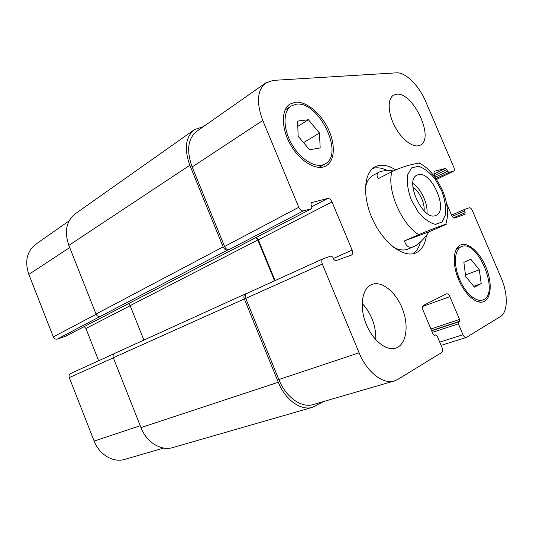 <?xml version="1.0" encoding="UTF-8"?>
<svg xmlns="http://www.w3.org/2000/svg" width="533" height="533" viewBox="0 0 533 533"><rect width="100%" height="100%" fill="white"/><g stroke="black" fill="none" stroke-linecap="round" stroke-linejoin="round"><path stroke-width="0.8" d="M435.974 178.562L434.475 175.051C433.742 173.098 433.789 171.819 434.628 171.213L445.501 168.421L448.733 172.425L453.77 171.08C454.556 170.507 454.589 169.274 453.869 167.382L425.561 101.23C419.025 85.547 405.44 72.042 396.412 72.841L273.249 80.39L265.727 82.928L196.677 131.371C187.809 138.707 186.303 150.572 192.153 166.969L224.573 246.466C225.732 248.831 227.238 249.877 229.077 249.611L227.638 250.03C225.792 250.297 224.286 249.251 223.12 246.879L189.848 165.25C184.005 148.894 185.504 137.048 194.352 129.699L203.446 126.627M426.946 213.293C428.052 203.673 420.99 188.695 412.868 183.425M424.088 210.855C425.021 203.266 419.378 191.287 412.928 187.176M418.212 174.711C431.35 170.4 448.999 210.528 436.034 215.319C423.648 222.261 403.854 180.254 417.086 175.124L418.212 174.711M420.377 163.771C421.03 163.051 420.59 162.818 419.065 163.058C413.381 164.284 406.393 164.957 392.035 171.553L378.237 178.642C376.358 175.63 376.718 173.438 379.316 172.066C382.081 170.693 386.778 170.293 393.401 170.886M404.48 240.863L418.738 234.667C433.989 228.244 440.724 226.045 445.828 224.24C447.653 223.627 446.721 224.14 443.036 225.772L429.078 231.815L404.48 240.863C406.153 246.579 409.344 248.465 414.054 246.519C418.532 244.52 423.542 239.617 429.078 231.815M420.437 242.055C419.051 247.372 416.593 251.27 413.068 253.755M372.827 168.375C377.277 167.162 382.181 167.915 387.524 170.62M426.393 235.426C425.247 244.394 421.716 250.23 415.793 252.942C403.947 258.239 383.927 243.614 373.087 220.429C362.1 197.31 363.559 172.559 375.192 166.789C381.102 163.924 387.911 164.957 395.626 169.874M414.054 246.519L408.185 249.011C403.974 250.75 399.09 250.157 393.534 247.239M365.418 187.596C366.704 181.447 369.356 177.302 373.373 175.157L379.316 172.066M69.09 220.889L35.711 244.301C26.837 251.409 24.545 261.45 28.842 274.422L53.32 336.889C54.233 338.721 55.565 339.454 57.324 339.081L65.552 336.276M70.789 373.426L70.636 373.486C69.163 374.353 68.71 375.725 69.277 377.611L94.148 441.071C99.325 454.862 113.409 462.99 124.922 459.339L163.691 448.053M84.267 326.582L85.906 328.481L98.645 360.761M375.818 339.801C376.065 325.836 371.508 313.677 362.147 303.337M371.641 284.562L371.814 284.489C381.861 280.391 396.246 292.311 402.615 309.293C409.151 326.209 406.246 344.731 395.799 348.076C386.172 351.427 372.034 339.894 365.691 322.898C359.222 305.942 362.267 288.3 371.641 284.562M396.432 94.234C412.948 91.463 435.061 138.7 420.257 145.149C414.008 148.627 402.222 140.306 395.066 126.867C387.824 113.476 387.251 98.705 393.527 95.174L396.432 94.234M479.32 269.758L481.199 283.629L474.437 287.127L465.662 276.407L463.877 262.309L470.772 259.165L479.32 269.758L465.476 274.948M481.199 283.629L473.764 286.308M319.474 133.043L320.173 147.927L309.593 149.753L298.14 136.215L297.627 121.084L308.38 119.738L319.474 133.043L303.55 142.611M308.38 119.738L297.807 126.334M461.365 246.686C454.589 249.371 453.343 263.928 459.093 278.199C464.756 292.504 475.862 302.531 482.751 299.979C500.54 294.809 478.001 238.764 461.465 246.646L461.365 246.686M460.619 244.933L460.685 244.907C468.3 241.762 480.253 252.762 486.263 267.919C492.399 283.023 491.279 299.146 483.398 301.798C476.042 304.51 464.183 293.796 458.153 278.512C452.024 263.269 453.383 247.765 460.619 244.933M296.288 104.215L291.138 105.994C282.697 111.257 282.956 129.346 292.151 144.809C301.232 160.34 316.582 168.908 325.057 163.917C344.724 154.443 318.847 100.69 296.288 104.215M295.442 102.196C306.242 101.143 320.746 113.203 328.161 128.746C335.663 144.256 334.971 160.933 326.063 165.896C317.042 171.193 300.685 162.079 290.991 145.509C281.177 129.019 280.904 109.731 289.879 104.108L295.442 102.196M265.727 82.928C257.186 90.13 256.206 102.656 262.782 120.498L298.773 207.29C300.046 209.882 301.591 211.081 303.41 210.888L311.638 208.696L311.885 206.751L310.999 204.619L311.239 202.687L327.688 198.469C329.367 198.323 330.813 199.475 332.012 201.94L352.1 250.07C352.986 252.562 352.766 254.234 351.44 255.094L335.577 260.797L333.798 259.458L332.905 257.306L331.12 255.96L323.105 258.765C321.672 259.684 321.406 261.45 322.312 264.048L359.115 352.793C366.897 372.121 383.1 384.673 394.327 380.948L397.865 379.376L441.624 352.58C442.736 351.593 442.85 349.875 441.964 347.423L437.167 336.023L435.787 334.877L434.588 335.537L433.209 334.384L423.095 310.366C422.223 307.914 422.363 306.262 423.515 305.396L446.541 293.83C447.76 293.616 448.873 294.556 449.879 296.661L459.526 319.44L459.426 321.359L458.5 321.885L458.4 323.811L463.017 334.731C463.976 336.749 465.036 337.669 466.195 337.496L500.4 316.582C508.082 312.191 508.176 293.83 501.133 277.826L472.338 210.535C471.379 208.55 470.366 207.63 469.293 207.77L464.523 209.436L465.116 214.279L454.776 217.997C453.636 218.164 452.57 217.211 451.564 215.145L446.561 203.406M275.081 280.585L258.345 239.817L256.42 237.325M394.327 380.948L313.191 404.554C301.585 408.345 285.795 397.198 278.832 379.536L245.753 298.407C244.953 296.022 245.293 294.369 246.779 293.443L246.939 293.383M274.582 280.811L257.812 239.97L255.987 237.545M323.691 401.502L312.651 407.285C301.018 411.043 285.262 399.91 278.306 382.261L244.334 298.926C243.534 296.541 243.881 294.882 245.373 293.95L246.859 293.41M194.352 129.699L75.26 213.78C66.312 221.028 64.173 231.569 68.85 245.393L96.02 314.044C96.999 316.022 98.392 316.829 100.191 316.469L57.324 339.081M128.513 303.643L130.139 305.636L143.877 340.094M114.788 353.326L114.635 353.386C113.129 354.278 112.696 355.731 113.316 357.743L140.965 427.593C146.582 442.37 161.173 451.238 172.852 447.547L312.651 407.285M441.644 190.694L435.041 178.975C429.571 172.292 424.028 168.062 418.412 166.289L411.509 167.928L407.525 175.084C406.692 182.299 407.918 190.514 411.216 199.722L418.245 212.074C424.081 218.936 429.825 223.034 435.474 224.366L442.104 221.994L445.595 214.433C446.134 207.27 444.815 199.355 441.644 190.694M392.035 171.553C386.338 188.762 401.256 224.186 418.738 234.667M192.153 166.969L262.782 120.498M224.573 246.466L298.773 207.29M229.077 249.611L303.41 210.888M258.345 239.817L332.012 201.94M311.865 206.711L327.688 198.469M333.392 258.485L352.1 250.07M245.753 298.407L322.312 264.048M278.832 379.536L359.115 352.793M422.709 306.415L449.879 296.661M439.732 342.113L463.017 334.731M453.77 171.08L436.54 179.394L453.623 171.133M69.696 247.539L28.842 274.422M96.127 314.283L53.32 336.889M130.172 305.722L85.906 328.481M113.349 357.83L69.277 377.611M140.226 425.714L94.148 441.071M435.994 178.588L448.733 172.425M435.368 177.143L447.48 171.266M434.661 175.484L446.761 169.587M434.115 173.991L445.501 168.421M453.576 217.764L465.182 212.7M452.224 216.371L464.463 211.008M451.558 215.139L464.496 209.449L451.558 215.139M432.363 332.379L458.4 323.811M431.683 330.766L458.5 321.885M431.603 330.573L459.426 321.359M430.93 328.968L459.526 319.44M434.055 335.45L435.694 334.917M140.965 427.593L278.306 382.261M113.316 357.743L244.334 298.926M130.139 305.636L257.812 239.97M65.279 336.416L311.499 208.749M100.191 316.469L227.638 250.03M96.02 314.044L223.12 246.879M68.85 245.393L189.848 165.25M445.821 224.24L447.067 218.943C448.306 210.269 446.794 200.774 442.523 190.468C435.841 176.383 428.019 167.249 419.051 163.071M461.465 246.646L456.581 248.618M482.751 299.979L477.741 301.705M291.138 105.994L285.088 109.938M325.057 163.917L318.827 167.415M323.105 258.765L246.779 293.443M466.195 337.496L441.097 345.351M114.035 353.765L70.636 373.486M434.042 335.444L435.787 334.877M114.635 353.386L245.373 293.95M65.419 336.356L311.638 208.696"/></g></svg>
